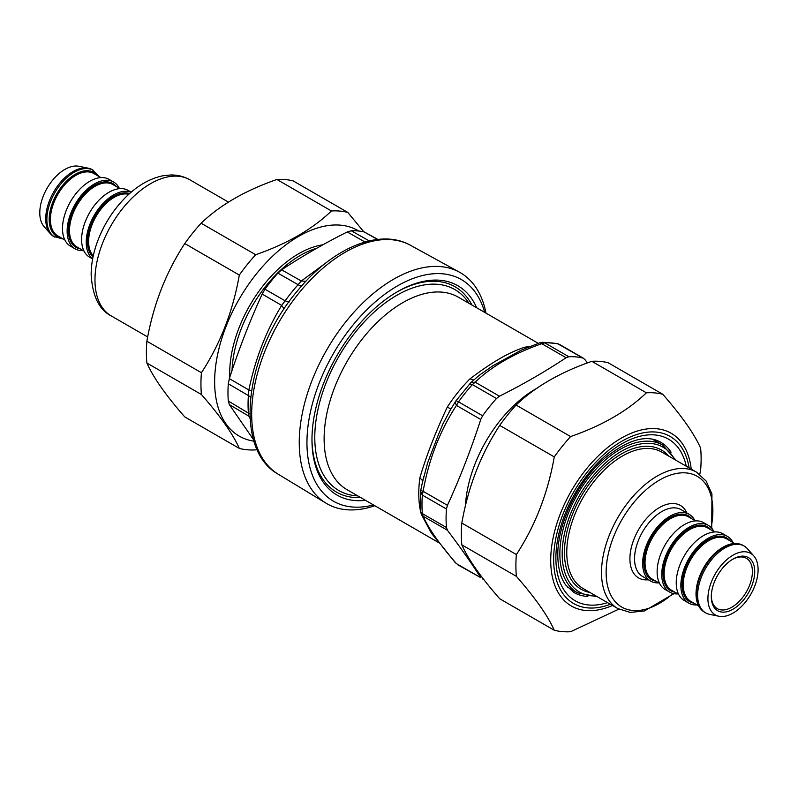 <?xml version="1.0" encoding="UTF-8"?>
<svg xmlns="http://www.w3.org/2000/svg" width="798" height="798" viewBox="0 0 798 798"><rect width="100%" height="100%" fill="white"/><g stroke="black" fill="none" stroke-linecap="round" stroke-linejoin="round"><path stroke-width="1.2" d="M311.968 438.78A118.543 68.438 120 0 0 322.232 478.321A118.543 68.438 120 0 0 360.746 497.603M471.937 305.026A118.543 68.438 120 0 0 396.596 292.198M476.695 307.779A120.857 69.775 120 0 0 397.424 291.719A120.857 69.775 120 0 0 356.457 327.449A120.857 69.775 120 0 0 311.968 439.728A120.857 69.775 120 0 0 365.514 500.356M486.012 313.155A133.396 77.017 120 0 0 459.439 272.178A133.396 77.017 120 0 0 348.347 318.691A133.396 77.017 120 0 0 326.053 503.209A133.396 77.017 120 0 0 374.831 505.733M377.863 239.42L364.197 231.939A122.493 70.723 -60 0 0 351.28 230.782L347.27 231.949C323.848 243.699 301.973 256.338 281.644 269.844L277.904 273.145A122.493 70.723 -60 0 0 273.066 278.771A122.493 70.723 -60 0 0 264.976 289.225L262.163 294.063L281.684 305.405L285.145 300.816A122.742 70.872 -60 0 1 298.093 284.706L301.305 280.996L305.883 281.295M253.584 439.768L229.345 404.606L228.298 401.005A122.493 70.723 -60 0 1 228.298 383.778L229.345 378.641C238.752 349.564 249.694 321.365 262.163 294.063M228.298 383.778L248.387 395.559L248.866 389.983L251.46 390.83M229.345 404.606L248.866 416.147L248.387 412.825A122.742 70.872 -60 0 1 248.387 395.559A9.666 5.077 -175.9 0 1 250.612 397.554M229.345 378.641L248.866 389.983C255.2 359.11 266.143 330.921 281.684 305.405L284.108 308.896M250.063 418.481L248.866 416.147L249.993 417.055M373.484 504.954A127.939 73.865 -60 0 1 307.559 454.371A127.939 73.865 -60 0 1 354.053 323.759A127.939 73.865 -60 0 1 484.665 312.377M482.62 415.778L458.521 401.863L456.436 405.424L480.755 419.469L482.62 415.778A122.463 70.703 -60 0 1 496.496 398.511L499.458 396.197C523.249 384.287 545.453 371.459 566.091 357.733L568.844 356.746A122.463 70.703 -60 0 1 582.72 357.983L583.607 358.332M568.844 356.746L544.745 342.831L541.772 343.689L539.608 342.881L521.343 350.093M455.897 400.975A6.444 0.888 35.6 0 1 455.917 400.885L470.74 382.711L475.139 382.162L472.396 384.596L496.496 398.511M480.755 419.469C471.229 449.005 460.117 477.623 447.439 505.334L446.451 509.004A122.463 70.703 -60 0 0 446.451 527.508L447.439 530.271C460.117 546.989 471.229 562.78 480.755 577.672L457.623 564.695M446.451 527.508L422.351 513.593A6.444 4.05 -4.8 0 1 420.466 511.029L420.726 490.471L423.12 491.299L422.351 495.099L446.451 509.004M420.676 491.748L422.351 495.099A122.463 70.703 -60 0 0 422.351 513.593L423.12 516.236L421.214 514.022L432.376 533.493M483.548 579.188A122.463 70.703 -60 0 1 482.62 578.969M587.438 362.91L584.794 359.399L582.72 357.983L557.503 343.619A6.444 5.187 103.5 0 1 557.503 343.619A6.444 5.187 103.5 0 1 558.62 344.068A122.463 70.703 -60 0 0 544.745 342.831A6.444 4.938 87.3 0 0 542.54 342.272L557.493 343.619M447.439 505.334L423.12 491.299C428.775 459.528 439.888 430.9 456.436 405.424L455.099 402.142M438.351 541.872L431.429 533.224L421.514 514.67M420.456 510.949L419.868 507.967A9.666 6.434 170.9 0 1 420.267 508.216M422.671 480.845L419.868 477.763C426.86 454.451 435.169 433.025 447.299 407.06A9.666 0.748 -146.9 0 0 450.94 408.805M473.703 380.018L469.952 378.87C492.276 361.983 508.905 352.387 524.825 347.19A9.666 7.182 -98.4 0 0 526.55 347.888M479.289 375.26L492.815 365.823L521.234 350.142M422.421 482.471L427.628 462.86L437.803 436.187L442.92 423.938L451.04 408.686M435.189 537.533L432.546 533.742M434.98 537.244L455.518 562.949M618.859 609.133L570.62 631.717A130.972 75.62 -60 0 1 554.261 630.25C547.917 615.916 535.288 597.951 516.376 576.356A130.972 75.62 -60 0 1 516.376 554.55C535.288 525.623 547.917 493.074 554.261 456.905A130.972 75.62 -60 0 1 570.62 436.556C602.161 425.593 627.418 411.01 646.39 392.806A130.972 75.62 -60 0 1 662.749 394.262C681.662 415.858 694.29 433.823 700.634 448.167A130.972 75.62 -60 0 1 701.123 458.79A130.972 75.62 -60 0 1 700.634 469.972L699.796 474.351M662.749 394.262L608.196 362.771A130.972 75.62 120 0 0 591.837 361.314C560.306 372.267 535.049 386.85 516.067 405.055A130.972 75.62 120 0 0 499.708 425.404C480.805 454.331 468.177 486.88 461.823 523.049A130.972 75.62 120 0 0 461.823 544.864C468.177 559.199 480.805 577.163 499.708 598.759L554.261 630.25M646.39 392.806L591.837 361.314M516.376 576.356L461.823 544.864M461.823 523.049L516.376 554.55M554.261 456.905L499.708 425.404M516.067 405.055L570.62 436.556M347.798 212.438L293.255 180.937A130.972 75.62 120 0 0 276.896 179.48C245.355 190.433 220.098 205.016 201.126 223.221A130.972 75.62 120 0 0 184.767 243.57C165.854 272.497 153.226 305.045 146.882 341.215A130.972 75.62 120 0 0 146.882 363.03C153.226 377.364 165.854 395.339 184.767 416.925L239.32 448.416C232.966 434.082 220.338 416.117 201.425 394.521A130.972 75.62 -60 0 1 201.425 372.716C220.338 343.788 232.966 311.24 239.32 275.071A130.972 75.62 -60 0 1 255.669 254.722C287.21 243.759 312.467 229.176 331.449 210.971A130.972 75.62 -60 0 1 347.798 212.438L363.848 231.859M358.761 231.031A118.693 68.528 120 0 0 233.295 310.093A118.693 68.528 120 0 0 254.003 441.174M257.086 449.374L255.669 449.882A130.972 75.62 -60 0 1 239.32 448.416M201.126 223.221L255.669 254.722M239.32 275.071L184.767 243.57M331.449 210.971L276.896 179.48M146.882 341.215L201.425 372.716M201.425 394.521L146.882 363.03M732.424 559.428A29.057 16.778 -60 0 1 746.379 558.311A29.057 16.778 -60 0 1 752.404 571.607A29.057 16.778 -60 0 1 739.716 600.854A29.057 16.778 -60 0 1 717.322 608.635A29.057 16.778 -60 0 1 711.307 595.986M754.718 571.607A30.693 17.726 120 0 0 733.013 559.079A30.693 17.726 120 0 0 711.307 596.675A30.693 17.726 120 0 0 733.013 609.203A30.693 17.726 120 0 0 754.718 571.607M758.1 569.652A35.481 20.489 120 0 0 753.791 555.907A35.481 20.489 120 0 0 715.267 573.902A35.481 20.489 120 0 0 718.948 616.255A35.481 20.489 120 0 0 744.773 602.939A35.481 20.489 120 0 0 758.1 569.652M694.809 520.495A38.553 22.264 120 0 0 689.193 514.321A38.553 22.264 120 0 0 659.487 524.655A38.553 22.264 120 0 0 642.649 563.458A38.553 22.264 120 0 0 650.639 581.104A38.553 22.264 120 0 0 658.789 582.879M718.948 616.255L709.631 614.36A38.553 22.264 -60 0 1 705.631 612.854A38.553 22.264 -60 0 1 697.642 595.198A38.553 22.264 -60 0 1 714.469 556.405A38.553 22.264 -60 0 1 744.185 546.071A38.553 22.264 -60 0 1 747.487 548.785L753.791 555.907M733.003 542.55A38.553 22.264 120 0 0 727.397 536.386A38.553 22.264 120 0 0 697.681 546.71A38.553 22.264 120 0 0 680.854 585.513A38.553 22.264 120 0 0 688.844 603.158A38.553 22.264 120 0 0 696.993 604.934M727.397 536.386L722.769 533.712A38.553 22.264 120 0 0 693.053 544.037A38.553 22.264 120 0 0 676.225 582.839A38.553 22.264 120 0 0 684.215 600.485L688.844 603.158M713.901 531.518A38.553 22.264 120 0 0 708.295 525.353A38.553 22.264 120 0 0 678.589 535.687A38.553 22.264 120 0 0 661.751 574.48A38.553 22.264 120 0 0 669.741 592.136A38.553 22.264 120 0 0 677.891 593.902M708.295 525.353L703.666 522.68A38.553 22.264 120 0 0 673.951 533.014A38.553 22.264 120 0 0 657.123 571.807A38.553 22.264 120 0 0 665.113 589.463L669.741 592.136M50.404 233.754L44.099 226.632A35.481 20.489 -60 0 1 47.132 188.158A35.481 20.489 -60 0 1 78.932 166.283L88.259 168.188A38.553 22.264 120 0 0 60.199 182.652A38.553 22.264 120 0 0 45.715 218.822A38.553 22.264 120 0 0 50.404 233.754A38.553 22.264 120 0 0 53.705 236.467L63.281 239.071M99.301 176.677L92.259 169.685A38.553 22.264 120 0 0 88.259 168.188M83.271 250.602A38.553 22.264 -60 0 1 75.122 248.836L70.493 246.163A38.553 22.264 -60 0 1 62.503 228.507A38.553 22.264 -60 0 1 79.331 189.705A38.553 22.264 -60 0 1 109.047 179.38L113.675 182.054A38.553 22.264 -60 0 1 119.281 188.218M75.122 248.836A38.553 22.264 -60 0 1 67.132 231.181A38.553 22.264 -60 0 1 83.96 192.378A38.553 22.264 -60 0 1 113.675 182.054M92.648 258.951L89.595 257.185A38.553 22.264 -60 0 1 81.605 239.54A38.553 22.264 -60 0 1 98.433 200.737A38.553 22.264 -60 0 1 128.149 190.403L131.201 192.168M92.668 258.811A38.553 22.264 -60 0 1 86.234 242.213A38.553 22.264 -60 0 1 102.014 204.547A38.553 22.264 -60 0 1 131.091 192.268M459.439 272.178L410.431 245.265A132.199 76.329 120 0 0 300.337 291.36A132.199 76.329 120 0 0 278.243 474.221L326.053 503.209M264.976 289.225L285.145 300.816L289.046 302.093M277.904 273.145L298.093 284.706A9.666 2.693 -138.2 0 0 301.664 285.933M281.644 269.844L301.305 280.996L326.113 262.761M347.27 231.949L365.005 242.013M228.298 401.005L249.894 414.002M351.28 230.782L369.225 240.906M364.197 231.939L377.544 239.46M229.794 377.294A97.625 56.369 -60 0 1 265.634 282.572A97.625 56.369 -60 0 1 322.951 244.787M316.846 248.208A96.688 55.82 120 0 0 267.569 283.988A96.688 55.82 120 0 0 232.038 370.521M357.793 495.897A116.019 66.982 -60 0 1 324.826 477.024A116.019 66.982 -60 0 1 357.644 329.434A116.019 66.982 -60 0 1 468.985 303.32M538.311 343.349L458.331 297.175A111.181 64.189 120 0 0 355.619 347.998A111.181 64.189 120 0 0 333.744 476.815A111.181 64.189 120 0 0 347.15 489.753L439.07 542.82M499.458 396.197L475.139 382.162C491.907 366.192 514.121 353.364 541.772 343.689L566.091 357.733M449.065 411.987L455.917 400.885A6.444 0.888 35.6 0 1 458.521 401.863A122.463 70.703 -60 0 1 472.396 384.596L469.404 384.157M480.755 577.672L456.436 563.637C439.888 544.695 428.775 528.894 423.12 516.236L447.439 530.271M542.5 342.272A6.444 4.938 87.3 0 1 542.54 342.272L539.608 342.881M419.868 477.763A111.181 64.189 120 0 0 419.868 507.967M469.952 378.87A111.181 64.189 120 0 0 447.299 407.06M529.463 346.701A111.181 64.189 120 0 0 524.825 347.19M433.374 534.949A9.666 7.292 -34.6 0 0 431.429 533.224M465.424 506.032A99.341 57.356 -60 0 1 537.054 388.177M610.37 604.266A96.478 55.7 -60 0 1 553.762 554.849A96.478 55.7 -60 0 1 618.021 443.558A96.478 55.7 -60 0 1 689.113 467.867M691.238 469.094A99.75 57.586 120 0 0 618.33 439.937A99.75 57.586 120 0 0 550.78 556.924A99.75 57.586 120 0 0 612.495 605.492M686.28 466.231A93.316 53.875 120 0 0 614.66 448.406A93.316 53.875 120 0 0 555.887 558.071A93.316 53.875 120 0 0 607.537 602.63M587.817 596.465A86.773 50.094 -60 0 1 573.862 592.445L565.762 585.054C560.605 578.051 557.962 568.176 557.802 555.398C557.243 524.176 577.852 481.244 604.854 458.172C627.777 439.588 646.37 434.252 660.624 442.162A86.773 50.094 -60 0 1 671.078 452.237M566.77 552.465A78.743 45.466 -60 0 1 601.143 473.214A78.743 45.466 -60 0 1 661.831 452.117L696.554 472.167A78.743 45.466 120 0 0 635.876 493.264A78.743 45.466 120 0 0 601.502 572.515A78.743 45.466 120 0 0 617.812 608.565L583.079 588.505A78.743 45.466 -60 0 1 566.77 552.465M668.744 456.107A80.389 46.414 120 0 0 604.954 466.212A80.389 46.414 120 0 0 564.455 552.465A80.389 46.414 120 0 0 589.991 592.505M595.976 595.956A83.61 48.269 -60 0 1 562.171 553.782A83.61 48.269 -60 0 1 608.315 460.536A83.61 48.269 -60 0 1 674.719 459.558M652.405 439.169L662.759 445.144A85.246 49.217 120 0 0 597.074 467.987A85.246 49.217 120 0 0 559.857 553.782A85.246 49.217 120 0 0 577.513 592.804L597.383 596.764M673.053 593.483A75.471 43.571 -60 0 1 606.131 572.515A75.471 43.571 -60 0 1 666.33 476.635A75.471 43.571 -60 0 1 711.118 527.548M686.888 512.994A41.825 24.149 120 0 0 638.58 529.623A41.825 24.149 120 0 0 648.335 579.777M650.639 581.104L642.54 576.425A38.553 22.264 -60 0 1 634.55 558.78A38.553 22.264 -60 0 1 651.377 519.977A38.553 22.264 -60 0 1 681.093 509.643L689.193 514.321M696.484 594.53A38.553 22.264 -60 0 1 713.312 555.737A38.553 22.264 -60 0 1 743.028 545.403C736.923 542.151 729.821 543.009 721.731 547.957C714.828 552.386 708.903 558.78 703.976 567.139C698.779 576.246 696.115 585.153 696.006 593.862C696.095 602.64 698.918 608.754 704.474 612.186A38.553 22.264 -60 0 1 696.484 594.53M698.589 605.862L690.689 601.293A36.02 20.798 -60 0 1 683.228 584.814A36.02 20.798 -60 0 1 698.948 548.565A36.02 20.798 -60 0 1 726.709 538.909L734.609 543.478M729.99 540.805A36.838 21.267 120 0 0 700.744 545.184A36.838 21.267 120 0 0 682.071 584.814A36.838 21.267 120 0 0 693.971 603.188M678.599 594.32L671.587 590.271A36.02 20.798 -60 0 1 664.126 573.782A36.02 20.798 -60 0 1 679.846 537.533A36.02 20.798 -60 0 1 707.607 527.887L714.619 531.937M710.888 529.782A36.838 21.267 120 0 0 681.642 534.151A36.838 21.267 120 0 0 662.968 573.782A36.838 21.267 120 0 0 674.869 592.166M659.497 583.288L652.485 579.238A36.02 20.798 -60 0 1 645.023 562.75A36.02 20.798 -60 0 1 660.754 526.51A36.02 20.798 -60 0 1 688.504 516.855L695.517 520.904M691.786 518.75A36.838 21.267 120 0 0 662.54 523.129A36.838 21.267 120 0 0 643.866 562.75A36.838 21.267 120 0 0 655.766 581.134M147.69 336.956L111.251 315.918A78.583 45.366 -60 0 1 94.972 279.938A78.583 45.366 -60 0 1 129.276 200.857A78.583 45.366 -60 0 1 189.834 179.799L228.527 202.143M93.416 170.353A38.553 22.264 120 0 0 63.71 180.687A38.553 22.264 120 0 0 46.873 219.49A38.553 22.264 120 0 0 54.863 237.136M61.336 237.944A36.917 21.317 -60 0 1 49.187 219.49A36.917 21.317 -60 0 1 68.03 179.66A36.917 21.317 -60 0 1 97.356 175.56M97.166 175.45A36.838 21.267 120 0 0 56.877 193.784A36.838 21.267 120 0 0 61.147 237.834M64.877 239.989L57.865 235.939A36.02 20.798 -60 0 1 57.865 194.353A36.02 20.798 -60 0 1 93.885 173.555L100.897 177.605M83.98 251.021L76.967 246.971A36.02 20.798 -60 0 1 76.967 205.375A36.02 20.798 -60 0 1 112.987 184.587L119.999 188.637M116.269 186.483A36.838 21.267 120 0 0 75.98 204.807A36.838 21.267 120 0 0 80.249 248.866M93.286 255.789A36.02 20.798 -60 0 1 96.069 216.408A36.02 20.798 -60 0 1 128.787 194.303M129.625 193.545A36.838 21.267 120 0 0 95.082 215.839A36.838 21.267 120 0 0 93.047 256.906M278.243 474.221C232.238 448.636 245.395 351.519 297.634 290.662C332.108 248.338 379.329 227.679 410.431 245.265M559.458 344.397L583.647 358.352M420.466 511.029L421.214 514.022M470.74 382.711L479.369 375.2M420.726 490.471L423.628 476.635M567.159 586.819L577.513 592.804M676.125 460.376L662.759 445.144M617.812 608.565L630.25 612.405L644.415 610.969L673.931 593.672M711.726 528.216L711.946 494.002L706.1 481.014L696.554 472.167M704.474 612.186L705.631 612.854M743.028 545.403L744.185 546.071M111.251 315.918C99.191 309.933 92.488 296.158 91.142 274.592C91.191 264.328 93.147 253.744 97.017 242.811C103.311 225.415 112.807 210.293 125.495 197.445C137.196 185.734 149.715 178.503 163.041 175.75L170.582 174.981C177.525 174.862 183.939 176.468 189.834 179.799"/></g></svg>
